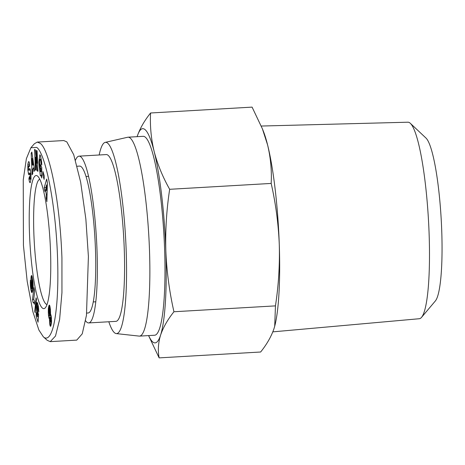 <?xml version="1.0" encoding="UTF-8"?>
<svg xmlns="http://www.w3.org/2000/svg" width="465" height="465" viewBox="0 0 465 465"><rect width="100%" height="100%" fill="white"/><g stroke="black" fill="none" stroke-linecap="round" stroke-linejoin="round"><path stroke-width="0.7" d="M41.757 175.131L41.187 175.16L40.711 175.933L40.281 175.474L38.828 162.279L39.833 154.793L40.472 155.699L41.606 161.739A6.987 1.058 86.7 0 1 41.722 163.808A6.987 1.058 86.7 0 1 41.751 165.034L41.007 163.674A2.831 0.43 -93.3 0 0 40.996 163.093A2.831 0.43 -93.3 0 0 40.792 160.983L40.141 159.187L41.286 159.117M41.751 169.702L41.071 169.742L40.379 168.26L40.374 164.494L41.751 167.423L41.757 178.037L41.187 175.16M41.751 171.358L40.868 171.405L41.071 169.742M40.391 171.469L40.868 171.405L40.391 171.469L39.664 166.807L39.67 160.716C39.868 159.233 40.112 158.821 40.409 159.489M29.615 164.221L27.83 164.325L28.435 161.89L29.045 161.855M29.417 166.575L29.527 163.616C29.225 161.814 28.859 161.239 28.435 161.89L28.737 161.588M31.039 178.56L28.906 178.682L29.4 176.619L29.882 178.391L30.179 177.816L30.045 173.23L29.144 174.654A5.661 0.854 86.7 0 1 28.97 174.794A5.661 0.854 86.7 0 1 28.644 174.445L27.807 169.958L27.83 164.325M29.179 166.586L28.818 165.592L28.557 166.081L28.714 170.173L29.591 168.783A5.661 0.854 86.7 0 1 29.766 168.644A5.661 0.854 86.7 0 1 30.318 169.632L30.934 173.666L31.016 179.072L30.12 182.704M30.399 182.466C29.853 183.071 29.382 182.024 28.993 179.321L28.906 178.682M36.689 147.399L30.888 147.76L26.377 158.681L23.25 179.85L23.43 245.381L27.185 281.337L32.963 312.015L38.891 330.028L43.297 336.759C45.803 339.241 50.173 339.694 53.719 325.029C56.904 310.37 58.253 290.48 57.759 265.37C56.637 206.733 45.436 153.049 36.689 147.399M43.21 336.683L47.215 340.328L50.261 341.641L55.498 336.038L59.607 319.525L61.95 292.595L61.932 258.029C59.927 199.531 49.058 149.585 40.333 143.394L37.264 142.081L34.364 143.766L30.888 147.76M37.694 176.183A66.669 10.085 86.7 0 1 37.729 176.218A66.669 10.085 86.7 0 1 50.063 241.498A66.669 10.085 86.7 0 1 45.338 307.766A66.669 10.085 86.7 0 1 42.292 307.975A66.669 10.085 86.7 0 1 29.458 232.703A66.669 10.085 86.7 0 1 37.694 176.183M47.006 304.563A62.839 9.509 86.7 0 1 45.942 303.971A62.839 9.509 86.7 0 1 33.846 233.023A62.839 9.509 86.7 0 1 39.758 179.205M86.746 313.067L88.106 312.986A73.569 11.131 -93.3 0 0 95.476 249.891A73.569 11.131 -93.3 0 0 79.608 166.098L77.167 166.238M50.261 341.641L76.754 340.113L82.247 333.829L86.461 315.317L88.402 256.5L85.862 219.12L80.654 182.135L73.732 154.729L66.803 141.866L63.734 140.552L37.264 142.081M50.127 318.473L49.168 318.525L48.43 315.026L48.395 307.987L49.162 305.15L49.825 305.883L48.837 305.929M50.115 318.595L49.168 318.525M50.296 317.735L48.895 317.816M50.173 318.008L48.97 318.077M51.138 315.625L48.523 315.776M49.825 305.883L50.458 309.696L50.534 314.154L51.336 316.787L48.703 316.938M49.482 314.962L48.43 315.026M49.197 313.701L48.308 313.753M49.052 312.416L48.226 312.463M49.005 311.608L48.203 311.655M49.005 310.411L48.197 310.457M50.4 309.213L48.244 309.335M50.232 307.877L48.395 307.987M50.336 308.621L48.296 308.737M50.104 307.121L48.523 307.214M49.964 306.447L48.674 306.522M49.645 305.424L49.005 305.459M49.47 305.133L49.162 305.15M51.336 316.787L51.51 322.716L50.639 326.296L50.121 325.843L49.749 324.21L49.447 318.635M50.912 325.796L50.121 325.843M50.691 326.221L50.336 326.244M51.133 325.087L49.924 325.157M51.324 324.117L49.749 324.21M51.534 322.321L49.534 322.437M51.412 323.57L49.668 323.675M50.232 321.088L49.453 321.129M50.482 309.998L49.54 310.05L49.081 309.597L49.028 312.16L49.627 315.224L49.9 313.439L49.54 310.05M50.557 311.044L49.72 311.091M50.586 312.16L49.842 312.207M50.569 313.398L49.9 313.439M50.54 314.09L49.895 314.131M50.964 314.904L49.802 314.974M51.022 315.142L49.627 315.224M50.673 314.317L49.865 314.363M50.575 313.346L49.9 313.387M50.412 309.312L49.174 309.382M50.429 309.463L49.377 309.527M51.563 321.879L50.755 321.925M50.214 320.972L50.673 322.204L50.848 320.693L50.383 317.618L50.214 320.972M51.423 317.56L50.383 317.618M51.435 317.647L50.453 317.7M51.505 318.403L50.65 318.449M51.534 318.851L50.714 318.897M51.58 320.112L50.83 320.152M51.586 320.652L50.848 320.693M51.574 321.67L50.795 321.716M50.743 322.013L51.557 321.966M51.545 322.152L50.673 322.204M50.115 319.839L49.43 319.879M33.782 299.35L32.504 299.425L33.974 287.632L34.689 291.532L33.724 299.257L34.677 301.616L34.346 304.261L33.631 302.477L33.091 302.616L32.504 299.425M33.701 302.581L34.561 302.535M34.433 303.552L34.131 303.569M34.503 303.011L33.933 303.046M34.555 302.616L33.753 302.663M34.596 302.273L33.439 302.343M34.579 302.419L33.631 302.477M34.567 302.512L33.689 302.564M36.061 297.78L36.462 299.1L35.171 312.724L34.765 311.387L36.061 297.78M34.765 311.387L35.305 311.352M33.056 288.236L30.696 288.376L30.411 286.01L30.353 280.36L31.19 287.771L31.504 287.98L31.893 286.946L31.213 284.214L30.899 279.779L31.161 276.344L31.475 275.536L31.818 275.658L32.968 281.871L32.451 281.895L31.928 279.953L31.719 284.01L32.172 285.219L32.451 281.912L32.968 281.877L33.16 285.952L33.131 287.05L31.841 287.12M33.003 288.73L30.766 288.864L30.696 288.376M33.137 286.969L31.864 287.045M31.05 287.091L30.533 287.12M33.16 285.853L31.521 285.946L33.16 285.859M30.957 285.981L30.411 286.01M30.917 283.871L30.266 283.912M30.969 285.092L30.335 285.126M30.707 282.569L30.242 282.592M30.737 282.749L30.242 282.778M33.154 285.295L31.405 285.394M33.079 287.887L31.504 287.98M33.073 287.975L31.393 288.073M33.102 287.585L31.655 287.672M33.149 286.417L31.69 286.498M33.137 286.87L31.893 286.946M31.748 284.185L31.213 284.214M31.98 285.115L31.353 285.15M31.632 283.069L31.079 283.104M31.597 281.947L30.981 281.982M32.713 279.674L30.899 279.779M31.701 280.796L30.923 280.843M32.41 277.721L30.963 277.808M32.562 278.651L30.917 278.744M32.254 276.942L31.039 277.012M32.079 276.291L31.161 276.344M31.87 275.762L31.318 275.797M32.056 276.222L31.178 276.274M33.131 287.05L32.329 291.944L31.451 291.997L30.928 289.898L32.858 289.782M32.329 291.944L31.858 292.549L31.451 291.997M32.062 292.427L31.701 292.45M32.137 292.328L31.626 292.357M32.504 291.398L31.271 291.468M33.125 284.016L32.451 284.057M33.149 284.737L32.335 284.783M33.149 284.76L32.329 284.812M33.154 285.167L32.172 285.219M33.12 283.929L32.457 283.964M33.079 283.168L32.492 283.202M32.887 281.087L32.37 281.122M32.742 279.907L31.928 279.953M32.742 279.918L32.085 279.959M32.777 280.197L32.201 280.226M32.37 281.069L32.881 281.04M33.067 283.04L32.498 283.069M32.684 290.677L31.097 290.77M37.619 312.056L36.793 312.108L36.351 306.598L36.747 302.645L37.247 302.488L37.752 303.726L38.543 307.592L38.81 311.963L37.985 309.783L37.485 306.028L37.194 307.65L36.363 307.696M38.136 312.864L36.962 312.933L36.793 312.108M37.34 311.12L36.648 311.161M37.194 307.65L37.212 310.062L36.52 310.114M37.171 308.783L36.421 308.83M37.206 309.946L36.508 309.986M37.287 306.54L36.351 306.598M37.979 304.534L36.421 304.627M38.2 305.482L36.369 305.586M37.758 303.75L36.502 303.819M37.537 303.099L36.607 303.151M37.31 302.616L36.747 302.645M38.729 309.742L37.985 309.783M38.636 308.539L37.961 308.58M38.554 307.725L37.903 307.766M38.421 306.702L37.764 306.743M38.293 305.982L37.485 306.028M38.357 306.325L37.665 306.365M38.409 306.609L37.741 306.65M37.212 310.062L38.595 314.759L38.043 322.228L36.148 316.026L36.27 312.602L37.555 316.799L37.706 314.7L36.962 312.933M38.316 313.596L37.159 313.666M38.368 313.823L37.229 313.892M38.479 314.282L37.421 314.346M38.514 314.439L37.514 314.497M38.566 314.654L37.706 314.7M38.444 316.746L37.555 316.799M37.299 315.962L36.148 316.026M32.881 164.145L32.056 158.548L32.376 165.063L32.881 164.145L33.689 164.099M32.829 158.507L32.056 158.548M33.829 164.976L32.376 165.063M34.265 167.824L33.434 167.871L32.591 169.4L32.794 173.619L32.132 174.811L31.184 153.212L31.835 152.032L34.643 170.289L33.974 171.498L33.434 167.871M32.009 153.159L31.184 153.212M46.401 190.557L46.587 184.931L45.855 187.75L46.401 190.557L47.186 190.511M47.337 184.89L46.587 184.931M47.087 194.26L46.279 194.306L45.367 189.621L44.89 191.452L44.175 187.79L46.698 179.066L47.401 182.669L46.884 201.665L46.157 197.951L46.279 194.306M46.988 197.904L46.157 197.951M45.872 187.691L44.175 187.79M46.209 189.575L45.367 189.621M42.972 171.579L44.251 175.915L44.111 179.42L42.832 175.084L42.972 171.579M42.832 175.084L43.983 175.014M35.45 169.911L34.573 149.416L35.294 149.829L36.938 163.227L36.392 150.451L37.072 150.834L37.956 171.329L37.258 170.934L35.567 157.187L36.13 170.295L35.45 169.911L36.113 169.87M36.194 157.153L35.567 157.187M37.932 170.893L37.258 170.934M36.938 163.227L37.601 163.192M31.01 179.135L28.981 179.252M30.87 173.073L28.266 173.224M41.716 163.657L41.007 163.697M41.007 163.674L41.716 163.633M41.751 168.179L40.379 168.26M41.757 176.933L41.251 176.962M30.928 289.898L30.766 288.864M261.278 126.044L407.968 122.208A98.423 14.892 86.7 0 1 410.316 123.306L425.957 138.035A82.619 12.503 86.7 0 1 441.75 231.215A82.619 12.503 86.7 0 1 435.38 300.925L421.54 317.357A98.423 14.892 86.7 0 1 419.337 318.723L272.833 331.859M410.316 123.306A98.423 14.892 86.7 0 1 429.131 234.314A98.423 14.892 86.7 0 1 421.54 317.357M116.238 333.591L139.134 336.102A99.62 15.072 -93.3 0 0 139.517 336.114A99.62 15.072 -93.3 0 0 149.503 250.664A99.62 15.072 -93.3 0 0 128.015 137.198A99.62 15.072 -93.3 0 0 127.631 137.256L105.177 142.389A95.79 14.496 86.7 0 1 126.213 251.443A95.79 14.496 86.7 0 1 116.238 333.591A95.79 14.496 86.7 0 1 108.822 321.768M139.517 336.114L154.642 335.236A99.62 15.072 -93.3 0 0 164.627 249.792A99.62 15.072 -93.3 0 0 143.139 136.326L128.015 137.198M85.618 320.821A83.531 12.636 -93.3 0 0 88.681 322.931A83.531 12.636 -93.3 0 0 97.051 251.292A83.531 12.636 -93.3 0 0 79.033 156.153A83.531 12.636 -93.3 0 0 75.493 160.158M88.681 322.931L115.901 321.356A83.531 12.636 -93.3 0 0 124.277 249.717A83.531 12.636 -93.3 0 0 106.253 154.578L79.033 156.153M137.123 136.675A107.287 16.234 86.7 0 1 137.21 136.402C139.849 128.636 144.301 120.83 150.579 112.989C149.904 125.817 151.096 138.651 154.159 151.491A107.287 16.234 86.7 0 1 165.842 250.868A107.287 16.234 86.7 0 1 160.57 335.16C158.228 342.908 157.751 350.482 159.129 357.881L148.573 335.591M137.21 136.402A107.287 16.234 86.7 0 1 154.159 151.491C157.519 164.314 162.686 176.915 169.667 189.302L271.176 183.431C275.71 203.438 278.407 223.729 279.273 244.305A107.287 16.234 -93.3 0 0 267.596 144.929C270.653 157.769 271.851 170.603 271.176 183.431M169.667 189.302C166.546 209.75 165.273 230.274 165.842 250.868C166.708 271.45 169.405 291.741 173.939 311.748C167.667 319.589 163.209 327.395 160.57 335.16A107.287 16.234 86.7 0 1 148.631 335.585M173.939 311.748L275.454 305.877L274.71 326.18L274.007 328.598C271.368 336.364 266.916 344.17 260.638 352.011L159.129 357.881M274.542 326.819A107.287 16.234 -93.3 0 0 274.763 326A107.287 16.234 -93.3 0 0 279.273 244.305C279.849 264.905 278.57 285.429 275.454 305.877M99.173 154.99A95.79 14.496 86.7 0 1 105.177 142.389M150.579 112.989L252.088 107.119L262.405 128.846L267.596 144.929A107.287 16.234 -93.3 0 0 263.521 131.653L262.417 128.84M28.598 170.016L27.819 170.062M41.519 160.937L40.792 160.983M30.417 170.045L28.76 170.138M29.958 168.76L29.591 168.783M30.347 174.544L30.992 174.503M29.295 174.41L28.644 174.445M41.751 171.666L40.635 171.73M86.002 176.473L88.536 176.328M93.262 301.942L95.796 301.797M29.667 165.54L28.818 165.592M28.714 170.173L30.428 170.074M31.05 178.322L29.882 178.391M30.045 173.23L30.882 173.183"/></g></svg>
